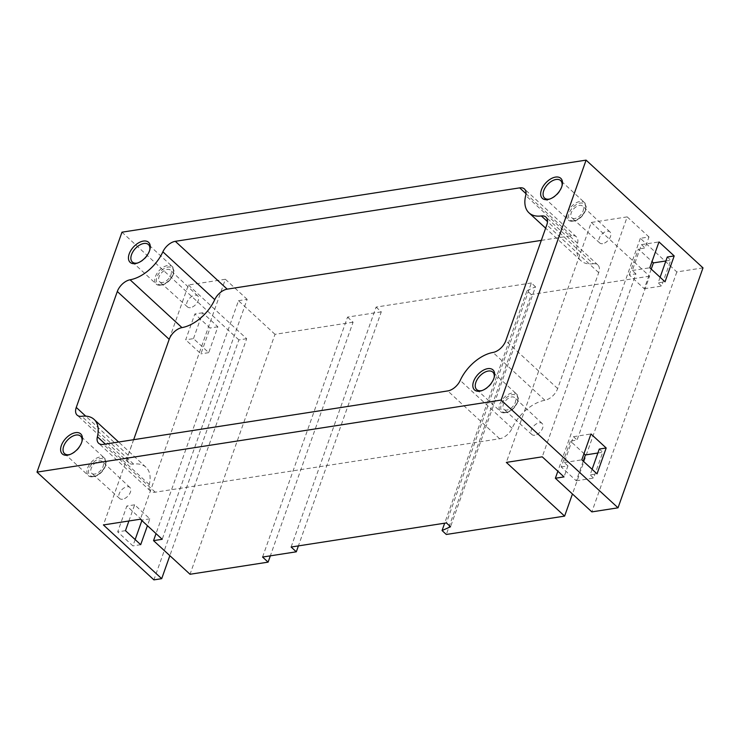 <?xml version="1.0" encoding="UTF-8"?>
<svg xmlns="http://www.w3.org/2000/svg" width="740" height="740" viewBox="0 0 740 740"><rect width="100%" height="100%" fill="white"/><g stroke="black" fill="none" stroke-linecap="round" stroke-linejoin="round"><path stroke-width="0.56" stroke-dasharray="3.7 2.78" d="M583.231 461.131L576.266 480.796L561.216 466.931L570.374 441.068L583.999 453.629M651.237 269.082L644.272 288.748L629.222 274.882L635.928 273.846L577.08 440.032L570.374 441.068M629.222 274.882L638.389 249.019L652.014 261.581M703 267.88L676.832 271.941L640.341 238.308L648.989 236.967L645.086 247.983L638.389 249.019M640.341 238.308L557.858 471.223M561.216 466.931L567.922 465.895L564.019 476.912M592.102 469.308L590.104 474.923L597.032 473.85M660.108 277.26L658.119 282.874L665.038 281.801M635.928 273.846L632.302 270.498L641.46 244.635L645.086 247.983M567.922 465.895L564.287 462.546L573.454 436.683L577.08 440.032M648.989 236.967L627.196 216.885L542.235 456.821M676.832 271.941L591.861 511.886M627.196 216.885L591.297 222.453L506.327 462.398M591.297 222.453L649.581 276.168L572.446 493.987M649.581 276.168L531.283 294.539L446.312 534.474M531.283 294.539L527.028 290.617L444.666 523.189M527.028 290.617L535.52 286.805L450.558 526.741M535.52 286.805L531.376 282.976L446.405 522.921M531.376 282.976L376.087 307.082L291.125 547.027M376.087 307.082L381.276 311.864L298.405 545.889M381.276 311.864L347.541 317.099L262.571 557.044M347.541 317.099L353.072 322.205L270.341 555.832M353.072 322.205L275.002 334.323L190.032 574.268M275.002 334.323L238.502 300.69L156.029 533.605M238.502 300.69L247.16 299.349L162.19 539.284M247.16 299.349L225.367 279.267L140.397 519.202M225.367 279.267L188.386 285.002L103.415 524.947M193.482 338.615L202.64 312.761L217.865 326.784L208.708 352.647L193.482 338.615L185.694 339.827L194.861 313.964L210.077 327.996L200.919 353.859L185.694 339.827M128.899 520.988L134.634 504.81L149.85 518.832L147.427 525.687M188.386 285.002L246.67 338.726L169.849 555.657M246.67 338.726L238.881 339.928L153.911 579.873M135.152 539.58L132.913 545.907L117.688 531.875L126.845 506.012L142.071 520.044L141.876 520.572M238.881 339.928L121.971 232.184M149.785 249.944A11.877 6.928 132.7 0 1 149.647 250.592A11.877 6.928 132.7 0 1 138.454 262.737A11.877 6.928 132.7 0 1 137.825 262.922M162.624 282.486A7.937 4.634 132.7 0 1 159.6 281.783A7.937 4.634 132.7 0 1 161.551 272.792A7.937 4.634 132.7 0 1 170.348 270.109A7.937 4.634 132.7 0 1 169.849 277.111A7.937 4.634 132.7 0 1 162.624 282.486M190.421 307.655A7.53 4.394 132.7 0 1 187.544 306.989A7.53 4.394 132.7 0 1 189.394 298.451A7.53 4.394 132.7 0 1 197.746 295.907A7.53 4.394 132.7 0 1 197.266 302.558A7.53 4.394 132.7 0 1 190.421 307.655M81.946 441.521A11.877 6.928 132.7 0 1 81.816 442.159A11.877 6.928 132.7 0 1 70.615 454.305A11.877 6.928 132.7 0 1 69.986 454.49M94.794 474.053A7.937 4.634 132.7 0 1 91.76 473.35A7.937 4.634 132.7 0 1 93.712 464.359A7.937 4.634 132.7 0 1 102.508 461.677A7.937 4.634 132.7 0 1 102.009 468.688A7.937 4.634 132.7 0 1 94.794 474.053M122.581 499.223A7.53 4.394 132.7 0 1 119.704 498.557A7.53 4.394 132.7 0 1 121.554 490.019A7.53 4.394 132.7 0 1 129.907 487.484A7.53 4.394 132.7 0 1 129.435 494.126A7.53 4.394 132.7 0 1 122.581 499.223M494.154 377.52A11.877 6.928 132.7 0 1 494.024 378.168A11.877 6.928 132.7 0 1 482.832 390.313A11.877 6.928 132.7 0 1 482.202 390.498M507.002 410.062A7.937 4.634 132.7 0 1 503.968 409.359A7.937 4.634 132.7 0 1 505.92 400.368A7.937 4.634 132.7 0 1 514.726 397.685A7.937 4.634 132.7 0 1 514.226 404.688A7.937 4.634 132.7 0 1 507.002 410.062M534.798 435.231A7.53 4.394 132.7 0 1 531.912 434.565A7.53 4.394 132.7 0 1 533.771 426.027A7.53 4.394 132.7 0 1 542.124 423.493A7.53 4.394 132.7 0 1 541.643 430.134A7.53 4.394 132.7 0 1 534.798 435.231M561.993 185.953A11.877 6.928 132.7 0 1 561.864 186.6A11.877 6.928 132.7 0 1 550.671 198.746A11.877 6.928 132.7 0 1 550.033 198.931M574.841 218.494A7.937 4.634 132.7 0 1 571.807 217.791A7.937 4.634 132.7 0 1 573.759 208.8A7.937 4.634 132.7 0 1 582.565 206.118A7.937 4.634 132.7 0 1 582.066 213.12A7.937 4.634 132.7 0 1 574.841 218.494M602.628 243.664A7.53 4.394 132.7 0 1 599.752 242.988A7.53 4.394 132.7 0 1 601.611 234.46A7.53 4.394 132.7 0 1 609.963 231.916A7.53 4.394 132.7 0 1 609.482 238.567A7.53 4.394 132.7 0 1 602.628 243.664M133.653 439.69L128.149 455.239A12.451 7.271 -47.3 0 0 129.01 462.953A12.451 7.271 -47.3 0 0 133.626 464.119A33.309 19.434 -47.3 0 1 145.974 467.236A33.309 19.434 -47.3 0 1 149.267 484.58A12.451 7.271 -47.3 0 0 150.498 491.064A12.451 7.271 -47.3 0 0 155.289 492.202L499.657 438.746A12.451 7.271 -47.3 0 0 512.099 428.257A33.309 19.434 -47.3 0 1 544.89 400.275A12.451 7.271 -47.3 0 0 557.664 388.565L598.706 272.644A12.451 7.271 -47.3 0 0 597.846 264.929A12.451 7.271 -47.3 0 0 593.23 263.764L547.498 221.621M541.319 240.38L571.567 235.681A12.451 7.271 -47.3 0 1 576.358 236.819A12.451 7.271 -47.3 0 1 577.588 243.303A33.309 19.434 -47.3 0 0 580.882 260.656A33.309 19.434 -47.3 0 0 593.23 263.764M134.634 504.81L126.845 506.012M149.85 518.832L142.071 520.044M140.692 544.696L132.913 545.907M125.476 530.663L117.688 531.875M202.64 312.761L194.861 313.964M217.865 326.784L210.077 327.996M208.708 352.647L200.919 353.859M599.271 449.069L602.721 452.251L593.563 478.114L590.104 474.923M573.454 436.683L590.964 433.964M597.874 453.01L602.721 452.251M564.287 462.546L581.807 459.827M576.266 480.796L593.563 478.114M667.277 257.021L670.736 260.203L661.579 286.065L658.119 282.874M641.46 244.635L658.979 241.915M665.88 260.961L670.736 260.203M632.302 270.498L649.812 267.778M644.272 288.748L661.579 286.065M160.784 285.104A11.877 6.928 132.7 0 1 156.214 284.021A11.877 6.928 132.7 0 1 159.165 270.59A11.877 6.928 132.7 0 1 172.309 266.557A11.877 6.928 132.7 0 1 171.606 277.038A11.877 6.928 132.7 0 1 160.784 285.104M161.81 284.789A10.712 6.253 132.7 0 1 159.59 272.57A10.712 6.253 132.7 0 1 173.447 270.424A10.712 6.253 132.7 0 1 161.81 284.789M92.944 476.68A11.877 6.928 132.7 0 1 88.375 475.589A11.877 6.928 132.7 0 1 91.325 462.167A11.877 6.928 132.7 0 1 104.469 458.125A11.877 6.928 132.7 0 1 103.767 468.605A11.877 6.928 132.7 0 1 92.944 476.68M93.98 476.357A10.712 6.253 132.7 0 1 91.751 464.147A10.712 6.253 132.7 0 1 105.617 461.991A10.712 6.253 132.7 0 1 93.98 476.357M505.161 412.68A11.877 6.928 132.7 0 1 500.591 411.597A11.877 6.928 132.7 0 1 503.542 398.166A11.877 6.928 132.7 0 1 516.687 394.133A11.877 6.928 132.7 0 1 515.984 404.614A11.877 6.928 132.7 0 1 505.161 412.68M506.188 412.365A10.712 6.253 132.7 0 1 503.968 400.146A10.712 6.253 132.7 0 1 517.824 398A10.712 6.253 132.7 0 1 506.188 412.365M573.001 221.112A11.877 6.928 132.7 0 1 568.431 220.03A11.877 6.928 132.7 0 1 571.382 206.599A11.877 6.928 132.7 0 1 584.517 202.566A11.877 6.928 132.7 0 1 583.823 213.046A11.877 6.928 132.7 0 1 573.001 221.112M574.027 220.798A10.712 6.253 132.7 0 1 571.807 208.578A10.712 6.253 132.7 0 1 585.664 206.432A10.712 6.253 132.7 0 1 574.027 220.798M598.706 272.644L546.823 224.831M557.664 388.565L505.781 340.742M577.588 243.303L525.705 195.49M571.567 235.681L526.001 193.686M128.149 455.239L85.71 416.13M133.626 464.119L81.742 416.296M149.267 484.58L105.33 444.093M155.289 492.202L103.406 444.389M499.657 438.746L447.774 390.924M512.099 428.257L460.215 380.434M544.89 400.275L493.007 352.453M149.647 250.592L149.97 249.241M138.454 262.737L137.131 263.163M132.349 262.025L156.214 284.021C156.889 284.993 158.582 285.418 161.302 285.298C166.944 283.873 170.996 280.136 173.475 274.087L174.011 270.933L172.309 266.557L148.444 244.561M197.746 295.907L170.348 270.109M187.544 306.989L159.6 281.783M81.816 442.159L82.131 440.809M70.615 454.305L69.301 454.739M64.51 453.592L88.375 475.589C89.05 476.569 90.742 476.995 93.462 476.865C99.105 475.441 103.156 471.704 105.635 465.654L106.172 462.5L104.469 458.125L80.605 436.128M129.907 487.484L102.508 461.677M119.704 498.557L91.76 473.35M494.024 378.168L494.348 376.817M482.832 390.313L481.509 390.739M476.717 389.601L500.591 411.597C501.257 412.578 502.96 412.994 505.679 412.874C511.322 411.449 515.373 407.712 517.843 401.663L518.389 398.509L516.687 394.133L492.812 372.137M542.124 423.493L514.726 397.685M531.912 434.565L503.968 409.359M561.864 186.6L562.178 185.25M550.671 198.746L549.348 199.171M544.557 198.033L568.431 220.03C569.097 221.001 570.799 221.427 573.519 221.297C579.152 219.873 583.212 216.145 585.682 210.095L586.228 206.941L584.517 202.566L560.652 180.569M609.963 231.916L582.565 206.118M599.752 242.988L571.807 217.791M597.846 264.929L545.963 217.116M580.882 260.656L545.639 228.17M576.358 236.819L524.475 189.005M129.01 462.953L77.126 415.131M145.974 467.236L118.622 442.021M150.498 491.064L98.614 443.251"/><path stroke-width="1.11" d="M557.858 471.223L555.37 478.253L564.019 476.912L542.235 456.821L506.327 462.398L564.611 516.113L446.312 534.474L442.058 530.552L450.558 526.741L446.405 522.921L291.125 547.027L296.305 551.809L262.571 557.044L268.102 562.141L190.032 574.268L153.541 540.635L162.19 539.284L140.397 519.202L103.415 524.947L161.699 578.662L153.911 579.873L37 472.12L501.119 400.072L618.029 507.816L591.861 511.886L555.37 478.253M592.102 469.308L599.271 449.069L606.19 447.987L597.032 473.85L581.807 459.827L590.964 433.964L606.19 447.987M660.108 277.26L667.277 257.021L674.196 255.938L665.038 281.801L649.812 267.778L658.979 241.915L674.196 255.938M37 472.12L121.971 232.184L586.089 160.127L703 267.88L618.029 507.816M586.089 160.127L501.119 400.072M546.823 224.831A12.451 7.271 -47.3 0 0 545.963 217.116A12.451 7.271 -47.3 0 0 541.347 215.951A33.309 19.434 -47.3 0 1 528.998 212.833A33.309 19.434 -47.3 0 1 525.705 195.49A12.451 7.271 -47.3 0 0 524.475 189.005A12.451 7.271 -47.3 0 0 519.684 187.868L175.315 241.323A12.451 7.271 -47.3 0 0 162.874 251.813A33.309 19.434 -47.3 0 1 130.074 279.794A12.451 7.271 -47.3 0 0 117.308 291.505L76.266 407.425A12.451 7.271 -47.3 0 0 77.126 415.131A12.451 7.271 -47.3 0 0 81.742 416.296A33.309 19.434 -47.3 0 1 94.091 419.414A33.309 19.434 -47.3 0 1 97.384 436.757A12.451 7.271 -47.3 0 0 98.614 443.251A12.451 7.271 -47.3 0 0 103.406 444.389L447.774 390.924A12.451 7.271 -47.3 0 0 460.215 380.434A33.309 19.434 -47.3 0 1 493.007 352.453A12.451 7.271 -47.3 0 0 505.781 340.742L546.823 224.831M547.582 199.597A13.616 7.946 132.7 0 1 541.236 190.43A13.616 7.946 132.7 0 1 554.612 177.276A13.616 7.946 132.7 0 1 562.178 185.25A13.616 7.946 132.7 0 1 549.348 199.171A13.616 7.946 132.7 0 1 547.582 199.597M479.742 391.164A13.616 7.946 132.7 0 1 473.397 381.997A13.616 7.946 132.7 0 1 486.772 368.844A13.616 7.946 132.7 0 1 494.348 376.817A13.616 7.946 132.7 0 1 481.509 390.739A13.616 7.946 132.7 0 1 479.742 391.164M67.534 455.165A13.616 7.946 132.7 0 1 61.18 445.998A13.616 7.946 132.7 0 1 74.564 432.845A13.616 7.946 132.7 0 1 82.131 440.809A13.616 7.946 132.7 0 1 69.301 454.739A13.616 7.946 132.7 0 1 67.534 455.165M135.374 263.588A13.616 7.946 132.7 0 1 129.019 254.421A13.616 7.946 132.7 0 1 142.404 241.268A13.616 7.946 132.7 0 1 149.97 249.241A13.616 7.946 132.7 0 1 137.131 263.163A13.616 7.946 132.7 0 1 135.374 263.588M572.446 493.987L564.611 516.113M444.666 523.189L442.058 530.552M298.405 545.889L296.305 551.809M270.341 555.832L268.102 562.141M156.029 533.605L153.541 540.635M147.427 525.687L140.692 544.696L125.476 530.663L128.899 520.988M169.849 555.657L161.699 578.662M141.876 520.572L135.152 539.58M137.825 262.922A11.877 6.928 132.7 0 1 136.919 263.107A11.877 6.928 132.7 0 1 132.349 262.025A11.877 6.928 132.7 0 1 135.3 248.594A11.877 6.928 132.7 0 1 148.444 244.561A11.877 6.928 132.7 0 1 149.785 249.944M69.986 454.49A11.877 6.928 132.7 0 1 69.079 454.684A11.877 6.928 132.7 0 1 64.51 453.592A11.877 6.928 132.7 0 1 67.46 440.171A11.877 6.928 132.7 0 1 80.605 436.128A11.877 6.928 132.7 0 1 81.946 441.521M482.202 390.498A11.877 6.928 132.7 0 1 481.296 390.683A11.877 6.928 132.7 0 1 476.717 389.601A11.877 6.928 132.7 0 1 479.677 376.17A11.877 6.928 132.7 0 1 492.812 372.137A11.877 6.928 132.7 0 1 494.154 377.52M550.033 198.931A11.877 6.928 132.7 0 1 549.126 199.115A11.877 6.928 132.7 0 1 544.557 198.033A11.877 6.928 132.7 0 1 547.508 184.602A11.877 6.928 132.7 0 1 560.652 180.569A11.877 6.928 132.7 0 1 561.993 185.953M541.319 240.38L227.199 289.146A12.451 7.271 -47.3 0 0 214.757 299.635L162.874 251.813M133.653 439.69L169.192 339.327A12.451 7.271 -47.3 0 1 181.966 327.617A33.309 19.434 -47.3 0 0 214.757 299.635M583.999 453.629L585.423 454.943L597.874 453.01M652.014 261.581L653.429 262.894L665.88 260.961M653.429 262.894L651.237 269.082M585.423 454.943L583.231 461.131M547.498 221.621L541.347 215.951M526.001 193.686L519.684 187.868M227.199 289.146L175.315 241.323M181.966 327.617L130.074 279.794M169.192 339.327L117.308 291.505M85.71 416.13L76.266 407.425M105.33 444.093L97.384 436.757M545.639 228.17L528.998 212.833M118.622 442.021L94.091 419.414"/></g></svg>
